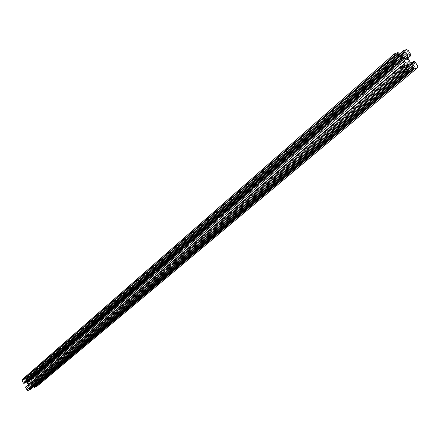 <?xml version="1.0" encoding="UTF-8"?>
<svg xmlns="http://www.w3.org/2000/svg" width="440" height="440" viewBox="0 0 440 440"><rect width="100%" height="100%" fill="white"/><g stroke="black" fill="none" stroke-linecap="round" stroke-linejoin="round"><path stroke-width="0.33" stroke-dasharray="2.2 1.65" d="M30.448 384.296L407.512 63.14L30.745 384.104C31.543 382.327 30.943 381.442 28.952 381.452L28.644 381.651C27.858 383.427 28.457 384.313 30.448 384.296L29.288 384.318L28.54 383.763L28.177 382.602L28.704 381.601L403.953 58.993L28.952 381.452L30.113 381.431L31.031 382.256L31.169 383.444L30.448 384.296M33.072 379.198L407.709 57.992L33.583 378.961L32.95 379.148L32.307 377.922L31.488 378.301L31.064 380.754L32.852 383.609L34.656 384.307L35.47 383.922L34.821 382.695L411.846 63.14L34.821 382.695L35.47 383.922L414.816 63.718L34.656 384.307L413.705 64.119L34.656 384.307L32.852 383.609L410.889 62.629L32.852 383.609L32.423 383.29L410.003 61.776L32.324 383.136L31.064 380.754L406.527 58.729L30.998 380.589L30.987 380.072L405.466 58.328L30.987 380.072L31.488 378.301L407.655 54.12L31.488 378.301L407.572 54.753L32.307 377.922L33.072 379.198M407.853 58.218L33.6 378.945M410.795 55.264L33.556 378.73L410.795 55.264M33.589 378.615L410.79 55.11M410.768 55.204L33.693 378.565L410.977 54.873L33.726 378.45L32.357 375.865L33.715 378.549L410.768 55.204M403.079 51.343L28.628 376.915L403.26 51.26L28.749 376.855L398.211 55.501L28.765 376.75L398.035 55.215L28.738 376.519L31.323 375.348L32.357 375.865L408.37 50.567L32.357 375.865L31.163 375.397L406.505 49.572L31.163 375.397L28.738 376.519L403.156 50.771M28.71 376.541L398.101 55.319L28.595 377.031L398.305 55.655L28.595 377.031L28.881 377.575L28.6 376.932L398.244 55.55M399.064 56.37L28.881 377.575L399.25 56.469L29.002 377.619L30.151 377.091L28.902 377.603L399.064 56.37M399.828 56.771L30.151 377.091L399.828 56.771M401.407 57.607L30.613 377.96L30.151 377.091L30.613 377.96L401.407 57.607L26.791 381.271L29.865 380.111L30.613 377.96L30.107 379.731L404.993 56.832L29.832 380.138L402.045 59.604L29.689 380.226L27.462 381.26L402.402 57.75L27.462 381.26L26.791 381.271L401.418 57.613M405.455 56.667L402.045 59.604L405.455 56.667M398.58 56.111L24.976 380.573L26.791 381.271L24.976 380.573L398.58 56.111M397.7 54.648L24.514 379.698L24.976 380.573L24.514 379.698L397.7 54.648M398.024 55.187L25.669 379.165L24.514 379.698L25.691 379.154L399.306 53.922L25.707 379.049L25.416 378.499L25.696 379.143L398.024 55.187L25.691 379.154M398.756 53.009L25.196 378.499L398.756 53.009M398.425 52.96L25.196 378.499L398.425 52.96M25.075 378.455L398.239 52.855L25.075 378.455M398.123 52.674L25.014 378.345L397.936 52.575L24.893 378.301L22.451 379.429L25.014 378.345L398.123 52.674M394.587 53.752L22.451 379.429L394.587 53.752M24.552 383.053L398.525 59.851L24.552 383.053L23.903 381.821L24.552 383.053M397.282 57.794L23.903 381.821L397.282 57.794M397.513 58.174L23.903 381.821L397.513 58.174M25.977 381.92L24.728 381.442L25.977 381.92M402.122 65.813L28.199 384.752L402.122 65.813L26.428 386.623L27.076 387.855L27.902 387.47L28.331 385L28.408 385.688L402.644 66.682L28.408 385.688L27.902 387.47L404.492 67.469L27.076 387.855L403.365 67.876L27.076 387.855L26.306 386.573L401.929 65.709L25.795 386.815L402.122 65.808M401.187 66L25.768 386.837M25.784 387.161L401.291 66.501L25.784 387.161M401.11 66.583L25.658 387.228M33.71 386.595L409.002 70.68L30.641 389.021L408.875 70.362L30.69 389.23L409.002 70.686L33.726 386.584L34.87 386.045L34.414 385.171L31.939 384.489L29.535 385.638L28.782 387.811L29.244 388.685L30.399 388.146L408.337 69.086L30.399 388.146L29.244 388.685L406.758 69.663L29.244 388.685L28.782 387.811L405.873 68.195L28.782 387.811L29.293 386.023L406.208 65.549L29.568 385.616L406.313 65.213L29.706 385.528L31.939 384.489L406.032 66.935L31.939 384.489L32.604 384.472L405.895 68.008L32.604 384.472L34.414 385.171L408.705 69.487L34.414 385.171L34.87 386.045L414.431 66.858L34.87 386.045L33.71 386.595L409.024 70.824L33.693 386.705L412.83 67.463M30.811 388.74L409.074 70.103L30.811 388.74L30.52 388.19L30.811 388.74M408.524 69.185L30.399 388.146L408.524 69.185M37.18 386.111L37.252 385.132L417.709 65.995L37.252 385.132L35.882 382.542L415.096 61.677L35.761 382.492L414.909 61.578L35.662 382.542L37.252 385.132L37.219 386.062M414.772 61.628L35.662 382.542L414.772 61.628M35.541 382.492L414.584 61.529L35.541 382.492M414.475 61.347L34.854 382.575L414.475 61.347M413.556 61.534L34.837 382.586M407.6 57.805L406.527 58.729L407.6 57.805M407.325 56.733L405.466 58.328L407.325 56.733M407.611 57.822L32.95 379.148L407.611 57.822M404.239 58.625L28.644 381.651M410.768 55.209L33.71 378.554M28.749 376.855L403.282 51.249M398.239 55.55L28.611 376.926M29.865 380.111L405.686 56.535M25.8 387.151L401.313 66.49M30.657 388.916L408.892 70.34M408.865 70.439L30.795 388.845M29.535 385.638L406.478 65.01M407.902 62.915L30.745 384.104"/><path stroke-width="0.66" d="M407.512 63.14C404.58 62.7 403.491 61.199 404.239 58.625L404.646 58.394C407.583 58.839 408.667 60.346 407.908 62.909L406.263 63.102L404.575 61.87L403.772 59.989L404.316 58.564L405.895 58.432L407.897 60.115L408.375 61.98L407.512 63.14M407.709 57.992L410.916 55.594L410.003 55.77L407.709 57.992M410.905 55.446L410.988 55.022L410.905 55.446M410.977 54.873L408.188 50.309L406.505 49.572L408.37 50.567L410.977 54.873M403.194 50.732L406.505 49.572L403.194 50.732L398.041 55.22L403.194 50.732M403.161 50.76L398.101 55.319L403.172 50.748M403.172 50.908L398.211 55.501L403.101 51.486L403.172 50.908M403.079 51.343L398.244 55.55M398.305 55.655L403.101 51.486L403.651 52.393L399.064 56.37L403.838 52.492L403.101 51.486L398.305 55.655M399.25 56.469L403.838 52.492L405.405 51.937L399.828 56.771L405.405 51.937L406.285 53.394L401.407 57.607L406.285 53.394L405.95 56.007L404.993 56.832L405.95 56.007L405.455 56.667L402.402 57.75L401.418 57.613L398.58 56.111L397.7 54.648L399.278 54.093L398.024 55.187L399.306 53.922L397.7 54.648L398.58 56.111L402.402 57.75L405.895 56.232L406.285 53.394L405.405 51.937L403.838 52.492L399.25 56.469M399.306 53.922L398.563 52.91L399.306 53.922M398.563 52.91L397.936 52.575L398.563 52.91M397.936 52.575L394.394 53.851L394.07 54.67L394.35 55.495L394.339 53.889L397.936 52.575M22.11 380.606L394.35 55.495L22.11 380.606L23.485 383.213L396.979 59.846L394.35 55.495L396.979 59.846L23.485 383.213L396.979 59.846L23.601 383.257L397.166 59.945L23.705 383.213L397.309 59.895L397.606 60.175L24.008 383.411L397.606 60.175L398.502 60.027L24.536 383.163L23.485 383.213L22.11 380.606L22.27 379.55L22.11 380.606M22.308 379.511L394.339 53.889M398.525 59.851L397.282 57.794L398.409 57.392L397.513 58.174L398.409 57.392L401.252 58.894L26.543 382.14L25.977 381.92L26.543 382.14L401.252 58.894L402.144 59.752L27.071 382.613L26.543 382.14L27.071 382.613L402.144 59.752L404.553 63.74L402.122 65.813L404.553 63.74L404.827 64.817L402.644 66.682L404.827 64.817L404.492 67.469L403.365 67.876L401.929 65.709L403.365 67.876L404.492 67.469L404.833 64.565L401.962 59.494L398.409 57.392L397.282 57.794L398.525 59.851M28.199 384.752L27.071 382.613L28.199 384.752M401.929 65.709L25.762 386.931L401.929 65.709M25.768 386.837L401.203 66.143L25.762 386.931L401.313 66.484L25.647 387.327L401.126 66.726L401.192 65.989M25.647 387.327L401.126 66.726L403.761 71.093L27.022 389.939L25.647 387.327L27.022 389.939L28.226 390.396L405.647 72.083L403.761 71.093L27.022 389.939L27.39 390.335L28.067 390.451L30.663 389.252L408.98 70.862L405.647 72.083L28.226 390.396L30.679 389.241L409.013 70.84L405.647 72.083L404.657 71.957L401.115 66.578L25.647 387.327M412.868 67.43L414.431 66.858L413.55 65.401L408.705 69.487L413.55 65.401L410.729 63.91L405.895 68.008L410.729 63.91L409.75 63.778L406.032 66.935L409.75 63.778L406.516 64.977L405.873 68.195L406.758 69.663L408.337 69.086L409.079 70.263L408.381 69.08L406.758 69.663L405.873 68.195L406.478 65.01L409.75 63.778L410.729 63.91L413.55 65.401L414.431 66.858L412.868 67.43L409.002 70.851L408.892 70.34L409.002 70.686L412.836 67.452M37.18 386.111L417.835 67.49L417.852 66.27L414.909 61.578L417.709 65.995L417.72 67.617L414.167 68.948L412.847 67.606L409.024 70.824L412.847 67.606L413.402 68.519L33.979 387.25L33.693 386.705L34.1 387.293L413.589 68.618L34.001 387.277L413.589 68.618L34.1 387.293L413.727 68.563L34.199 387.244L414.024 68.849L34.381 387.404L414.211 68.948L34.469 387.453L414.211 68.948L417.5 67.738L36.922 386.309L34.502 387.448L37.219 386.062M414.909 61.578L414.288 61.248L414.909 61.578M414.288 61.248L413.562 61.523L414.288 61.248M413.556 61.534L411.736 63.08L413.573 61.512M411.846 63.14L413.578 61.672L414.816 63.718L413.705 64.119L410.003 61.776L407.6 57.805L407.325 56.733L407.655 54.12L408.766 53.724L407.572 54.753L408.766 53.724L410.003 55.77L408.766 53.724L407.655 54.12L407.319 56.986L410.179 62.035L413.705 64.119L414.816 63.718L413.578 61.672L411.846 63.14M410.905 55.605L407.853 58.223M403.095 51.326L398.239 55.55M399.306 54.082L398.024 55.193M398.525 60.011L24.536 383.163M401.203 65.978L25.779 386.826M409.002 70.851L30.679 389.241M417.72 67.617L37.087 386.205"/></g></svg>
